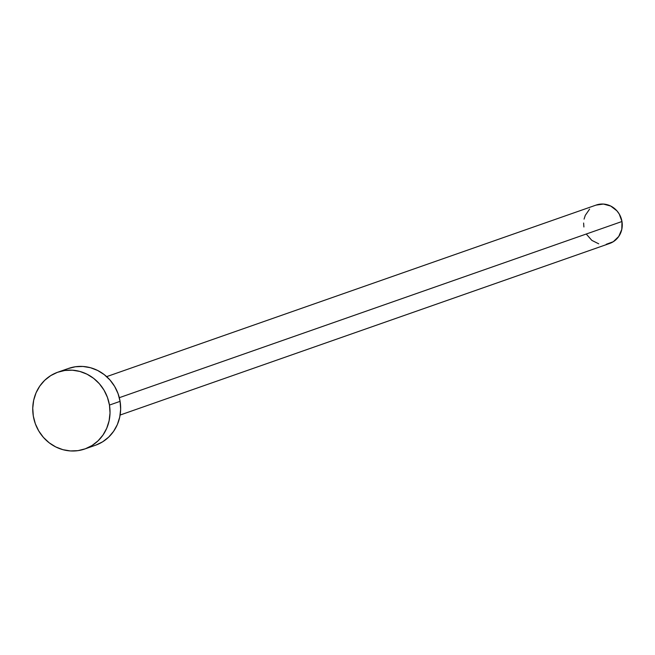 <?xml version="1.0" encoding="UTF-8"?>
<svg xmlns="http://www.w3.org/2000/svg" width="655" height="655" viewBox="0 0 655 655"><rect width="100%" height="100%" fill="white"/><g stroke="black" fill="none" stroke-linecap="round" stroke-linejoin="round"><path stroke-width="0.98" d="M120.119 415.041L609.666 243.455A20.346 19.192 -109.3 0 0 621.972 221.505L119.316 397.691L621.972 221.505A20.346 19.192 -109.3 0 0 596.197 205.048L106.659 376.633M84.847 448.97L95.474 445.244A40.7 38.383 -109.3 0 0 120.086 401.351L109.459 405.077L120.086 401.351A40.7 38.383 -109.3 0 0 68.554 368.429L57.927 372.155A40.7 38.383 70.7 0 1 109.459 405.077A40.7 38.383 70.7 0 1 84.847 448.97A40.7 38.383 70.7 0 1 33.315 416.048A40.7 38.383 70.7 0 1 57.927 372.155M68.079 368.601L75.382 366.759L82.939 366.456L90.456 367.709L97.652 370.468L104.243 374.619L109.983 380.006L114.65 386.434L118.064 393.639L120.086 401.351L120.651 409.277L119.726 417.104L117.36 424.538L113.626 431.293L108.681 437.114L102.712 441.765L95.949 445.072M33.315 416.048L32.75 408.122L33.675 400.295L36.041 392.861L39.775 386.098L44.72 380.285L50.689 375.634L57.452 372.327L64.747 370.484L72.304 370.181L79.828 371.434L87.017 374.193L93.616 378.344L99.355 383.732L104.022 390.159L107.428 397.364L109.459 405.077L110.024 413.002L109.098 420.829L106.724 428.264L102.999 435.018L98.053 440.84L92.085 445.49L85.322 448.798L78.019 450.64L70.462 450.943L62.945 449.69L55.749 446.931L49.158 442.78L43.418 437.393L38.751 430.965L35.337 423.76L33.315 416.048M595.968 205.13L603.394 204.057L610.747 206.063L616.92 210.836L619.253 214.046L621.972 221.505L621.792 229.381L618.738 236.48L613.285 241.711L606.252 244.29M598.711 243.816L591.817 240.36L586.618 234.449M583.9 226.99L583.613 223.027M584.072 219.114L585.259 215.397L589.598 209.109"/></g></svg>
